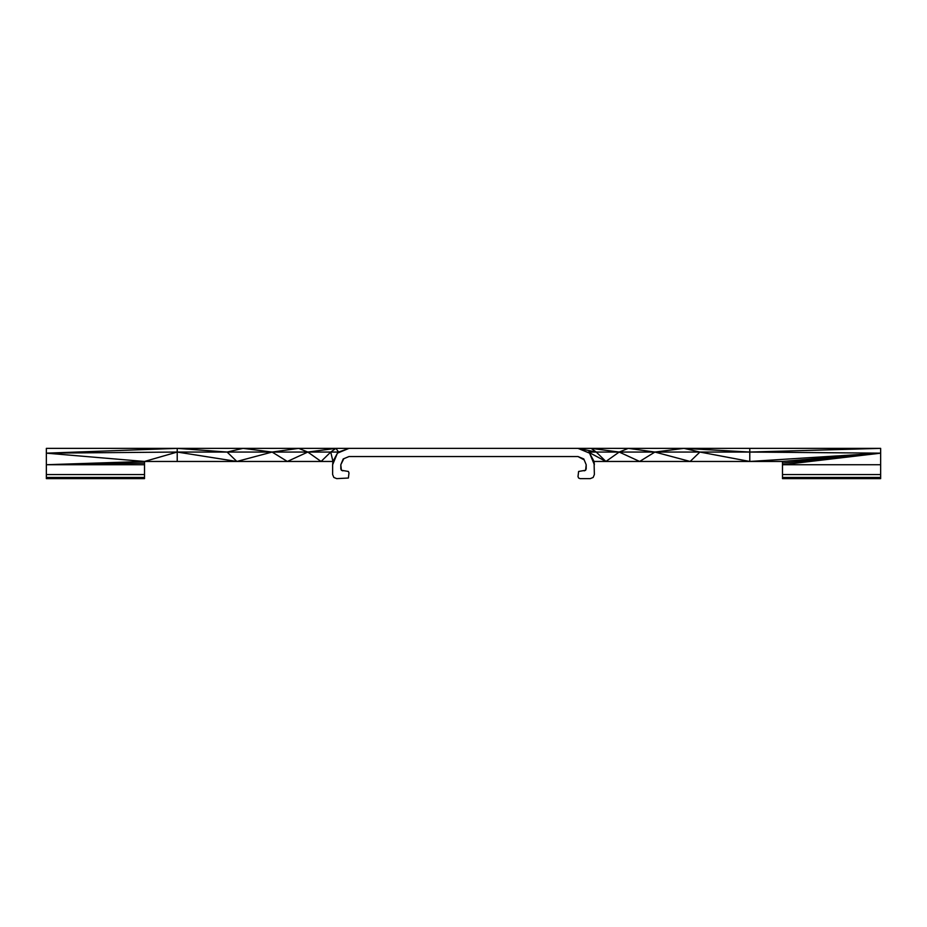 <?xml version="1.0" encoding="UTF-8"?>
<svg xmlns="http://www.w3.org/2000/svg" width="927" height="927" viewBox="0 0 927 927"><rect width="100%" height="100%" fill="white"/><g stroke="black" fill="none" stroke-linecap="round" stroke-linejoin="round"><path stroke-width="1.39" d="M343.836 458.68L340.812 464.728L343.21 458.946L348.992 456.547L578.008 456.547L583.79 458.946L586.188 464.728L585.597 470.267L578.61 471.461L578.008 476.582L578.61 478.031L580.059 478.633L590.279 478.633L593.176 477.44L594.369 474.543L594.045 461.461L605.91 461.461L596.258 452.052L699.897 452.052L690.14 461.461L605.91 461.461L588.355 452.052L596.258 452.052L591.125 448.367L619.19 452.052L605.91 461.461M578.008 456.547L584.184 459.885M880.65 477.44L782.492 477.44L782.492 478.633L880.65 478.633L880.65 464.728L782.492 464.728L782.492 461.461L690.14 461.461L654.902 452.052L639.653 461.461L619.19 452.052L628.321 448.367L654.902 452.052L683.952 448.367L749.781 452.052L880.65 453.164L749.781 461.461L699.897 452.052L749.781 452.052L749.781 461.461M782.492 461.461L880.65 453.164L880.65 448.367L749.781 452.052L749.781 448.367L880.65 448.367M342.851 470.858L341.403 470.267L340.812 468.819L340.812 464.728L341.403 470.267L348.39 471.461L348.992 472.909L348.39 478.031L336.721 478.633L333.824 477.44L332.631 474.543L332.631 464.728L337.416 453.164L348.992 448.367L578.008 448.367L589.584 453.164L578.008 448.367L749.781 448.367M683.952 448.367L699.897 452.052M578.008 448.367L596.258 452.052M594.045 461.461L589.584 453.164L594.369 464.728L594.045 461.461M782.492 463.083L880.65 453.164L782.492 464.728L782.492 477.44M880.65 464.728L880.65 453.164M332.631 464.728L332.955 461.461L236.86 461.461L227.103 452.052L177.219 448.367L177.219 452.052L46.35 453.164L177.219 448.367L46.35 448.367L46.35 453.164L144.508 461.461L236.86 461.461L177.219 452.052L227.103 452.052L243.048 448.367L177.219 448.367M332.712 463.083L337.416 453.164L332.955 461.461L330.742 452.052L321.09 461.461L307.81 452.052L287.347 461.461L272.098 452.052L236.86 461.461M337.416 453.164L338.645 452.052L227.103 452.052M144.508 477.44L46.35 477.44L46.35 478.633L144.508 478.633L144.508 463.083L46.35 464.728L144.508 461.461L177.219 452.052L177.219 461.461M144.508 464.728L46.35 464.728L46.35 453.164M144.508 463.083L144.508 461.461M338.645 452.052L348.992 448.367L335.875 448.367L338.645 452.052M335.875 448.367L298.679 448.367L307.81 452.052L335.875 448.367L330.742 452.052M272.098 452.052L243.048 448.367L298.679 448.367L272.098 452.052M46.35 477.44L46.35 464.728M144.508 474.543L46.35 474.543M880.65 474.543L782.492 474.543M584.149 470.858L585.597 470.267L586.188 468.819L586.188 464.728"/></g></svg>
